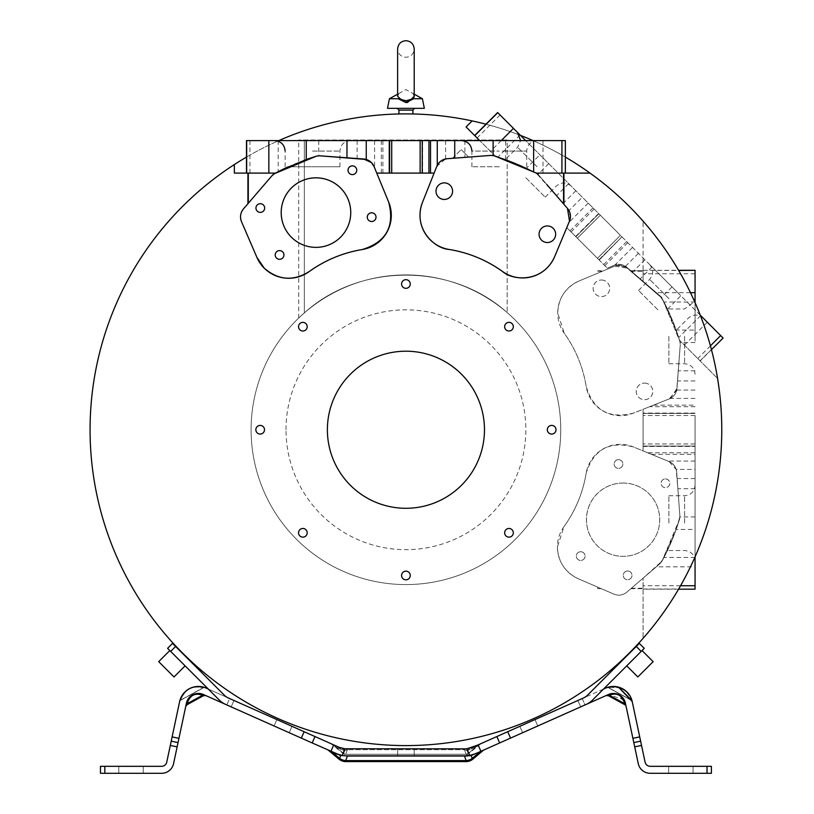 <?xml version="1.0" encoding="UTF-8"?>
<svg xmlns="http://www.w3.org/2000/svg" width="814" height="814" viewBox="0 0 814 814"><rect width="100%" height="100%" fill="white"/><g stroke="black" fill="none" stroke-linecap="round" stroke-linejoin="round"><path stroke-width="0.61" stroke-dasharray="4.07 3.05" d="M389.428 98.738L398.178 98.738L405.921 102.554L405.911 100.753L407.173 100.692M405.901 100.753L404.375 100.651M402.574 100.234L397.629 96.255L398.88 93.488L397.629 96.255L397.629 48.993C398.127 54.029 400.885 56.787 405.921 57.285C410.958 56.787 413.726 54.029 414.214 48.993L414.214 73.433M413.99 95.157L412.963 93.488L405.921 89.571L397.629 94.18M424.338 108.343L387.505 108.343M422.415 98.738L413.665 98.738L407.743 102.401M405.921 108.343L397.191 108.343L405.921 108.343M398.941 113.97L403.337 113.909M403.775 113.899L405.921 113.889M410.928 113.929L412.902 113.97M177.259 647.629L182.58 653.082A315.852 315.852 0 0 0 717.582 378.449A315.852 315.852 0 0 0 629.263 206.4A315.852 315.852 0 0 1 643.091 221.143A315.852 315.852 0 0 0 590.028 173.097A315.852 315.852 0 0 1 629.263 206.4A315.852 315.852 0 0 0 182.58 206.4A315.852 315.852 0 0 0 182.58 653.082L182.509 653.001M180.739 651.22L182.58 653.082M246.479 157.092A315.852 315.852 0 0 1 278.815 140.598M485.978 124.206A315.852 315.852 0 0 1 520.502 135.409M533.038 140.598A315.852 315.852 0 0 1 565.364 157.092M182.397 653.266L190.049 660.917L182.397 653.266M189.764 660.042L189.113 659.432L189.764 660.042M188.065 658.434L185.633 656.084L188.065 658.434M627.411 654.924L631.104 651.231M636.233 645.889L632.081 650.233M621.479 660.602L637.097 645.614L621.794 660.917M622.1 660.022L622.781 659.381M625.03 657.234L637.097 645.614M567.582 208.537A12.21 12.21 0 0 0 567.48 208.425L538.593 174.979L567.48 208.425A12.21 12.21 0 0 1 569.505 221.113L566.778 227.645L569.505 221.113L570.451 216.402A12.21 12.21 0 0 0 567.48 208.425L536.294 173.097L590.028 173.097M695.064 556.857L695.064 446.062L695.064 566.819L656.298 566.819L643.091 578.174L643.091 638.339L643.091 588.695L630.85 588.695L626.78 592.195A12.21 12.21 0 0 1 613.98 594.149L601.332 588.695L597.71 588.695L597.71 587.128L578.327 578.774A34.646 34.646 0 0 1 563.97 526.658A125.671 125.671 0 0 0 586.131 473.402A34.646 34.646 0 0 1 633.485 446.967L643.091 450.915L643.091 409.289L633.211 413.217A34.646 34.646 0 0 1 586.202 386.518A125.671 125.671 0 0 0 564.224 333.191A34.646 34.646 0 0 1 579.008 281.013L597.71 273.199L597.71 270.797L603.469 270.797L614.55 266.158A12.21 12.21 0 0 1 627.248 268.193L630.26 270.797L643.091 270.797L643.091 221.143L643.091 270.736L630.789 270.736L626.78 267.287A12.21 12.21 0 0 0 613.98 265.344L607.336 268.203L613.98 265.344A12.21 12.21 0 0 1 626.78 267.287L660.022 295.869A8.72 8.72 0 0 1 662.016 298.331A227.269 227.269 0 0 1 679.517 340.232L717.582 378.449L679.517 340.232A8.72 8.72 0 0 1 679.588 340.456A227.269 227.269 0 0 1 679.924 341.585L676.159 330.057L695.064 330.067L695.064 302.635M700.264 315.171L621.916 236.833L599.175 260.053L607.336 268.203L613.98 265.344L625.467 266.31L660.022 295.869L662.016 298.331L667.49 309.147L678.693 337.586C675.03 325.569 669.464 312.484 662.016 298.331L660.022 295.869L626.78 267.287L615.038 264.937L607.336 268.203L566.778 227.645L607.336 268.203L566.778 227.645L569.505 221.113A12.21 12.21 0 0 0 569.556 220.981M276.19 172.751A227.269 227.269 0 0 0 275.539 173.097L234.351 173.097L234.351 164.56M272.039 175.651L257.295 192.806M243.142 225.447L256.888 257.336M374.287 167.073L374.064 166.544A12.21 12.21 0 0 0 374.023 166.432M275.539 173.097L278.205 171.703C288.787 166.056 301.526 160.867 316.412 156.146L319.597 155.789L363.665 159.005L371.123 162.271M348.117 199.298L348.107 199.288A34.778 34.778 157.5 0 1 348.117 199.298A34.778 34.778 157.5 0 1 340.578 237.2A34.778 34.778 157.5 0 1 283.852 225.916L283.842 225.905M264.347 206.38L264.336 206.369A4.365 4.365 157.5 0 1 264.347 206.38A4.365 4.365 157.5 0 1 263.4 211.141A4.365 4.365 157.5 0 1 256.278 209.717L256.278 209.707M283.598 253.286L283.608 253.296A4.365 4.365 157.5 0 1 283.608 253.296A4.365 4.365 157.5 0 1 282.662 258.048A4.365 4.365 157.5 0 1 275.539 256.634L275.539 256.624M356.42 168.579L356.42 168.559A4.365 4.365 157.5 0 1 356.42 168.579A4.365 4.365 157.5 0 1 355.474 173.331A4.365 4.365 157.5 0 1 348.361 171.917A4.365 4.365 157.5 0 1 348.351 171.907L348.351 171.907M375.681 215.476L375.681 215.496A4.365 4.365 157.5 0 1 375.681 215.496A4.365 4.365 157.5 0 1 374.735 220.248A4.365 4.365 157.5 0 1 367.623 218.834A4.365 4.365 157.5 0 1 367.623 218.824L367.613 218.813M461.467 374.206A78.551 78.551 0 0 0 350.386 374.206A78.551 78.551 0 0 0 350.386 485.286A78.551 78.551 0 0 0 461.467 485.286A78.551 78.551 0 0 0 461.467 374.206M436.263 167.704L434.116 173.097L420.136 173.097L434.116 173.097L422.446 202.452M554.741 426.678A4.335 4.335 0 0 1 554.741 432.804A4.335 4.335 0 0 1 548.605 432.804A4.335 4.335 0 0 1 548.605 426.678A4.335 4.335 0 0 1 554.741 426.678A4.335 4.335 0 0 1 554.741 432.804A4.335 4.335 0 0 1 548.605 432.804A4.335 4.335 0 0 1 548.605 426.678A4.335 4.335 0 0 1 554.741 426.678A4.335 4.335 0 0 1 554.741 432.804A4.335 4.335 0 0 1 548.605 432.804A4.335 4.335 0 0 1 548.605 426.678A4.335 4.335 0 0 1 554.741 426.678M508.984 322.354A4.335 4.335 0 0 1 513.319 326.679A4.335 4.335 0 0 1 508.984 331.013A4.335 4.335 0 0 1 504.649 326.679A4.335 4.335 0 0 1 508.984 322.354A4.335 4.335 0 0 1 513.319 326.679A4.335 4.335 0 0 1 508.984 331.013A4.335 4.335 0 0 1 504.649 326.679A4.335 4.335 0 0 1 508.984 322.354A4.335 4.335 0 0 1 513.319 326.679A4.335 4.335 0 0 1 508.984 331.013A4.335 4.335 0 0 1 504.649 326.679A4.335 4.335 0 0 1 508.984 322.354M402.859 280.932A4.335 4.335 0 0 1 408.984 280.932A4.335 4.335 0 0 1 408.984 287.057A4.335 4.335 0 0 1 402.859 287.057A4.335 4.335 0 0 1 402.859 280.932A4.335 4.335 0 0 1 408.984 280.932A4.335 4.335 0 0 1 408.984 287.057A4.335 4.335 0 0 1 402.859 287.057A4.335 4.335 0 0 1 402.859 280.932A4.335 4.335 0 0 1 408.984 280.932A4.335 4.335 0 0 1 408.984 287.057A4.335 4.335 0 0 1 402.859 287.057A4.335 4.335 0 0 1 402.859 280.932M298.534 326.679A4.335 4.335 0 0 1 302.859 322.354A4.335 4.335 0 0 1 307.193 326.679A4.335 4.335 0 0 1 302.859 331.013A4.335 4.335 0 0 1 298.534 326.679A4.335 4.335 0 0 1 302.859 322.354A4.335 4.335 0 0 1 307.193 326.679A4.335 4.335 0 0 1 302.859 331.013A4.335 4.335 0 0 1 298.534 326.679A4.335 4.335 0 0 1 302.859 322.354A4.335 4.335 0 0 1 307.193 326.679A4.335 4.335 0 0 1 302.859 331.013A4.335 4.335 0 0 1 298.534 326.679M257.112 432.804A4.335 4.335 0 0 1 257.112 426.678A4.335 4.335 0 0 1 263.237 426.678A4.335 4.335 0 0 1 263.237 432.804A4.335 4.335 0 0 1 257.112 432.804A4.335 4.335 0 0 1 257.112 426.678A4.335 4.335 0 0 1 263.237 426.678A4.335 4.335 0 0 1 263.237 432.804A4.335 4.335 0 0 1 257.112 432.804A4.335 4.335 0 0 1 257.112 426.678A4.335 4.335 0 0 1 263.237 426.678A4.335 4.335 0 0 1 263.237 432.804A4.335 4.335 0 0 1 257.112 432.804M302.859 537.138A4.335 4.335 0 0 1 298.534 532.804A4.335 4.335 0 0 1 302.859 528.469A4.335 4.335 0 0 1 307.193 532.804A4.335 4.335 0 0 1 302.859 537.138A4.335 4.335 0 0 1 298.534 532.804A4.335 4.335 0 0 1 302.859 528.469A4.335 4.335 0 0 1 307.193 532.804A4.335 4.335 0 0 1 302.859 537.138A4.335 4.335 0 0 1 298.534 532.804A4.335 4.335 0 0 1 302.859 528.469A4.335 4.335 0 0 1 307.193 532.804A4.335 4.335 0 0 1 302.859 537.138M408.984 578.561A4.335 4.335 0 0 1 402.859 578.561A4.335 4.335 0 0 1 402.859 572.425A4.335 4.335 0 0 1 408.984 572.425A4.335 4.335 0 0 1 408.984 578.561A4.335 4.335 0 0 1 402.859 578.561A4.335 4.335 0 0 1 402.859 572.425A4.335 4.335 0 0 1 408.984 572.425A4.335 4.335 0 0 1 408.984 578.561A4.335 4.335 0 0 1 402.859 578.561A4.335 4.335 0 0 1 402.859 572.425A4.335 4.335 0 0 1 408.984 572.425A4.335 4.335 0 0 1 408.984 578.561M513.319 532.804A4.335 4.335 0 0 1 508.984 537.138A4.335 4.335 0 0 1 504.649 532.804A4.335 4.335 0 0 1 508.984 528.469A4.335 4.335 0 0 1 513.319 532.804A4.335 4.335 0 0 1 508.984 537.138A4.335 4.335 0 0 1 504.649 532.804A4.335 4.335 0 0 1 508.984 528.469A4.335 4.335 0 0 1 513.319 532.804A4.335 4.335 0 0 1 508.984 537.138A4.335 4.335 0 0 1 504.649 532.804A4.335 4.335 0 0 1 508.984 528.469A4.335 4.335 0 0 1 513.319 532.804M569.505 221.113L569.505 221.113A12.21 12.21 0 0 0 570.451 216.402L569.505 221.113L566.778 227.645L575.874 236.742L598.85 213.756L525.691 140.598M552.38 190.954L546.815 184.503M451.943 194.343A8.293 8.293 22.5 0 0 438.42 185.297A8.293 8.293 22.5 0 0 436.63 187.993M555.026 237.413A8.293 8.293 22.5 0 0 541.503 228.378A8.293 8.293 22.5 0 0 539.702 231.064M491.046 155.393L471.906 156.837L471.906 151.068L499.308 151.068L471.906 151.068M495.543 156.186L493.111 155.505M438.695 163.146L438.003 164.072M420.136 173.097L391.717 173.097L420.136 173.097L420.136 140.598L565.364 140.598M246.479 140.598L389.611 140.598L389.621 173.097L376.76 173.097L389.621 173.097L389.601 140.598L420.136 140.598M436.853 166.229A12.21 12.21 0 0 0 436.792 166.371L434.116 173.097L436.792 166.371L445.594 158.944L490.934 155.403L494.088 155.739L505.606 159.513L536.09 172.985A227.269 227.269 0 0 0 495.207 156.074L466.076 126.943L472.12 120.91M565.181 173.097L565.181 140.598M360.002 158.74L319.597 155.789A8.72 8.72 0 0 0 316.412 156.146A227.269 227.269 0 0 0 288.309 166.778L339.947 166.778L288.309 166.778M363.777 159.015A12.21 12.21 0 0 0 363.665 159.005L362.464 158.923M371.937 163.126A12.21 12.21 0 0 0 370.767 161.955M371.408 162.556L374.064 166.544L376.556 172.609M434.116 173.097L376.76 173.097M441.361 160.724A12.21 12.21 0 0 0 439.601 162.159M470.879 156.919L454.731 158.14M452.553 158.303L461.192 149.613L452.492 158.313M461.223 149.634L468.671 157.082L461.192 149.613M494.129 155.759A8.72 8.72 0 0 0 490.934 155.403M494.088 155.739L495.207 156.085L479.731 140.598M316.636 140.598L274.664 140.598L316.636 140.598M503.408 140.598L461.426 140.598L503.408 140.598M499.308 166.778L471.906 166.778L499.308 166.778M630.26 270.797L660.683 297.069L627.248 268.193L614.55 266.158L579.008 281.013C565.496 287.393 558.394 298.056 557.722 312.983L564.224 333.191C575.681 349.257 583.007 367.043 586.202 386.518C593.416 410.307 609.086 419.21 633.211 413.217L669.291 398.87L643.091 409.289L669.291 398.87L676.729 390.069L680.26 344.729L676.963 388.451A12.21 12.21 0 0 1 669.291 398.87L643.091 409.289L643.091 450.915L669.118 461.599A12.21 12.21 0 0 1 676.658 472.008L679.873 516.076A8.72 8.72 0 0 1 679.517 519.251A227.269 227.269 0 0 1 662.016 561.151L643.091 578.174L643.091 588.695M251.099 429.741A154.823 154.823 0 0 0 405.921 584.574A154.823 154.823 0 0 0 560.754 429.741A154.823 154.823 0 0 0 405.921 274.918A154.823 154.823 0 0 0 251.099 429.741A154.823 154.823 0 0 0 405.921 584.574A154.823 154.823 0 0 0 560.754 429.741A154.823 154.823 0 0 0 405.921 274.918A154.823 154.823 0 0 0 251.099 429.741M613.99 594.149C618.62 595.929 622.883 595.278 626.78 592.195L660.022 563.624L663.97 557.458C669.617 546.866 674.806 534.126 679.527 519.251L679.873 516.076L676.658 472.008C675.864 466.961 673.351 463.492 669.118 461.599L633.485 446.967C609.289 440.71 593.508 449.521 586.131 473.402C582.875 492.867 575.478 510.622 563.97 526.658L557.397 546.957C558.048 561.721 565.028 572.334 578.327 578.774L613.98 594.149M304.334 312.902C359.584 262.79 451.567 262.454 507.163 312.607L507.163 312.607C451.78 262.668 359.798 262.586 304.334 312.902L298.718 318.03L304.334 312.902L304.334 139.988L298.718 139.988L507.163 139.988L507.163 312.607L507.163 139.988L304.334 139.988L304.334 312.902M286.009 429.741A119.912 119.912 0 0 1 405.921 309.829A119.912 119.912 0 0 1 525.844 429.741A119.912 119.912 0 0 1 405.921 549.664A119.912 119.912 0 0 1 286.009 429.741M298.718 318.03L298.718 139.988M690.476 292.664L655.575 292.664L660.683 297.069L663.97 302.025C669.861 313.105 675.182 326.282 679.924 341.585A8.72 8.72 0 0 1 680.29 344.068L679.924 341.585L680.26 344.749L679.924 341.585L662.677 299.572L660.683 297.069A8.72 8.72 0 0 1 661.955 298.433M695.064 270.299L695.064 330.067M655.575 292.664L643.091 281.878L643.091 270.299L678.571 270.299M643.091 270.299L678.683 270.492M643.091 270.492L643.091 281.878L660.683 297.069L662.677 299.572L676.159 330.057M680.26 344.729L676.963 388.451L680.26 344.729M643.091 413.42L695.064 413.42L643.091 413.441L643.091 409.289L643.091 415.537L643.091 413.441L695.064 413.441M643.091 446.398L695.064 446.062L695.064 443.956L695.064 446.052L643.091 446.052L643.091 415.537L643.091 450.915L643.091 446.408L695.064 446.408M656.298 566.819L662.016 561.151L679.517 519.251L679.873 516.076L676.658 472.008C676.108 467.114 673.595 463.644 669.118 461.599L643.091 450.915L669.118 461.599L676.19 469.413L695.064 469.413M695.064 443.956L695.064 415.537L695.064 443.956L643.091 443.956L695.064 443.956M630.769 271.235L643.091 271.235L643.091 281.878L630.789 270.736M660.032 563.614L630.85 588.695M695.064 566.819L695.064 589.183M643.091 589L695.064 589M678.571 589.183L643.091 589.183M631.369 588.247L643.091 588.247M172.527 643.396L224.277 695.146A13.96 13.96 0 0 0 228.48 698.036L233.994 700.488L229.629 698.544L226.791 704.924L231.156 706.867L226.791 704.924L229.629 698.544L208.313 689.051M603.53 689.051L582.224 698.544L585.062 704.924L580.697 706.867L585.062 704.924L582.224 698.544L577.859 700.488L583.373 698.036A13.96 13.96 0 0 0 587.566 695.146L639.326 643.396M597.71 588.695L601.332 588.695M600.305 588.247L597.71 587.128L597.71 588.247M602.411 271.235L597.71 271.235L597.71 273.199L603.469 270.797M695.064 341.066L695.064 298.484L695.064 341.066M695.064 518.416L695.064 561.009L695.064 518.416M668.884 523.127L668.884 495.726L668.884 523.127M668.884 336.355L668.884 363.766L668.884 336.355M644.505 383.089A8.293 8.293 67.5 0 1 647.679 399.043A8.293 8.293 67.5 0 1 636.375 392.999A8.293 8.293 67.5 0 1 644.505 383.089A8.293 8.293 -112.5 0 0 636.375 392.999A8.293 8.293 -112.5 0 0 647.679 399.033A8.293 8.293 -112.5 0 0 644.505 383.089M601.434 280.016A8.293 8.293 67.5 0 1 604.609 295.96A8.293 8.293 67.5 0 1 593.294 289.916A8.293 8.293 67.5 0 1 601.434 280.016A8.293 8.293 -112.5 0 0 593.304 289.916A8.293 8.293 -112.5 0 0 604.609 295.96A8.293 8.293 -112.5 0 0 601.434 280.006M669.291 398.87C673.839 396.856 676.393 393.386 676.963 388.451L670.319 398.412L669.291 398.87M660.022 563.624L662.016 561.151L676.159 529.426L695.064 529.426M623.076 483.038A36.661 36.661 112.5 0 1 659.025 526.841A36.661 36.661 112.5 0 1 609.045 553.551A36.661 36.661 112.5 0 1 623.076 483.038M580.718 551.729A4.365 4.365 112.5 0 1 584.991 556.949A4.365 4.365 112.5 0 1 579.039 560.134A4.365 4.365 112.5 0 1 580.718 551.729M627.625 571.001A4.365 4.365 112.5 0 1 631.908 576.21A4.365 4.365 112.5 0 1 625.956 579.395A4.365 4.365 112.5 0 1 627.625 571.001M665.435 478.917A4.365 4.365 112.5 0 1 669.719 484.137A4.365 4.365 112.5 0 1 663.766 487.311A4.365 4.365 112.5 0 1 665.435 478.917A4.365 4.365 -67.5 0 0 663.746 487.311A4.365 4.365 -67.5 0 0 669.698 484.127A4.365 4.365 -67.5 0 0 665.425 478.917M618.518 459.656A4.365 4.365 112.5 0 1 622.802 464.875A4.365 4.365 112.5 0 1 616.849 468.05A4.365 4.365 112.5 0 1 618.518 459.656M618.508 459.645A4.365 4.365 -67.5 0 0 616.839 468.05A4.365 4.365 -67.5 0 0 622.781 464.865A4.365 4.365 -67.5 0 0 618.508 459.645M627.614 570.99A4.365 4.365 -67.5 0 0 625.946 579.385A4.365 4.365 -67.5 0 0 631.898 576.21A4.365 4.365 -67.5 0 0 627.614 570.99M580.697 551.729A4.365 4.365 -67.5 0 0 579.029 560.124A4.365 4.365 -67.5 0 0 584.981 556.939A4.365 4.365 -67.5 0 0 580.697 551.729M623.056 483.028A36.661 36.661 -67.5 0 0 609.035 553.551A36.661 36.661 -67.5 0 0 659.014 526.831A36.661 36.661 -67.5 0 0 623.056 483.028M167.592 648.331L219.342 700.091A20.95 20.95 0 0 0 225.641 704.415L226.791 704.924M644.261 648.331L592.5 700.091A20.95 20.95 0 0 1 586.212 704.415L585.062 704.924M695.064 488.695L677.879 488.695L676.19 469.413M677.879 488.695L679.904 516.707L676.159 529.426M292.043 726.332L276.892 719.586L292.043 726.332L276.892 719.586L292.043 726.332L289.204 732.712L274.053 725.966L276.892 719.586L274.053 725.966L289.204 732.712L292.043 726.332M465.649 755.84L465.496 755.85A24.44 24.44 0 0 0 469.79 755.463L466.829 748.809L477.289 745.258C482.376 742.999 482.376 742.999 477.289 745.258L481.094 743.569L468.386 753.795A3.49 3.49 0 0 1 466.137 754.609L466.137 754.283A3.49 3.124 160 0 0 468.172 753.54L468.172 753.54A3.49 3.124 160 0 1 466.137 754.283L345.706 754.283A3.49 3.124 -160 0 1 343.671 753.54A3.49 3.124 -160 0 0 345.706 754.283L345.706 754.609A3.49 3.49 0 0 1 343.467 753.795L330.759 743.569L334.554 745.258L336.09 747.181C331.725 744.088 331.725 744.088 336.09 747.181C331.725 744.088 331.725 744.088 336.09 747.181L334.554 745.258C329.467 742.999 329.467 742.999 334.554 745.258L344.505 748.768M336.65 753.835L301.312 738.105L304.151 731.725L339.255 747.354L340.791 749.267L344.729 750.661L347.059 749.755L344.729 750.661L336.09 747.181L340.791 749.267L339.255 747.354L341.88 748.28L344.729 750.661L343.671 753.54L344.729 750.661L341.88 748.28M304.151 731.725L206.207 688.115A19.2 19.2 0 0 0 179.609 701.668L166.748 762.169A5.24 5.24 0 0 1 161.63 766.32L100.458 766.32L100.458 773.3L161.63 773.3A12.22 12.22 0 0 0 173.575 763.624L186.437 703.113A12.22 12.22 0 0 1 203.358 694.495L301.312 738.105M289.204 732.712L274.053 725.966L289.204 732.712M177.462 658.2L185.114 665.852L177.462 658.2M185.114 665.852L174.003 676.963L158.699 661.66M333.76 744.912L330.677 751.18M343.701 755.697L340.659 755.504L332.02 752.024C327.289 749.694 327.289 749.694 332.02 752.024A1.75 0.885 -66 0 0 331.715 751.637L342.053 755.463A24.44 24.44 0 0 0 346.357 755.85L346.164 755.84M203.215 694.434L203.358 694.495A2.615 2.259 -66 0 0 201.16 694.81C194.933 693.05 190.496 695.309 187.861 701.576C190.568 695.075 195.004 692.816 201.16 694.81L203.459 695.705L205.525 695.451M205.006 695.227L205.606 695.492M233.994 700.488L231.156 706.867L233.994 700.488M634.381 658.2L642.032 650.549L634.381 658.2M642.032 650.549L653.143 661.66L637.84 676.963L645.492 669.312L637.84 676.963L626.729 665.852M522.649 732.712L537.789 725.966L522.649 732.712L537.789 725.966L522.649 732.712L519.8 726.332L534.951 719.586L537.789 725.966L534.951 719.586L519.8 726.332L522.649 732.712M707.02 766.32L707.02 773.3L711.385 773.3L711.385 766.32L650.223 766.32A5.24 5.24 0 0 1 645.095 762.169L632.234 701.668A19.2 19.2 0 0 0 605.647 688.115L507.692 731.725L510.531 738.105L608.719 694.393M510.531 738.105L475.264 753.805M481.929 750.844L481.166 751.18M471.275 755.148L480.138 751.637L471.184 755.504L472.242 758.394A10.47 9.381 -20 0 1 466.137 760.612L466.137 761.589M606.054 695.573L610.693 694.81C616.92 693.05 621.357 695.309 623.982 701.576C621.265 695.064 616.839 692.806 610.693 694.81C616.92 693.05 621.357 695.309 623.982 701.576A2.615 2.228 -12 0 1 623.992 701.576L624.765 704.69L624.409 703.561L609.462 695.36L624.409 703.561L623.982 701.576L625.406 703.113L638.268 763.624A12.22 12.22 0 0 0 650.223 773.3L707.02 773.3M519.8 726.332L534.951 719.586L519.8 726.332M577.859 700.488L580.697 706.867L577.859 700.488M472.588 747.354L471.387 747.832L472.598 747.354L471.062 749.267L472.598 747.354L469.963 748.28L507.692 731.725M465.995 748.86L467.307 748.768M342.053 755.463L345.014 748.809A17.45 17.45 0 0 0 346.357 748.86L347.385 748.86L346.357 748.86L347.385 748.86L347.385 749.684L347.385 748.86L346.357 748.86L465.496 748.86L464.784 749.755L467.124 750.661L469.963 748.28L465.496 748.86L347.385 748.86L465.496 748.86A17.45 17.45 0 0 0 466.829 748.809L466.28 748.849M398.178 98.738L399.481 98.942M413.665 98.738L412.352 98.952M413.492 97.985L408.618 100.427M412.963 93.488L414.214 94.18L414.082 97.049M200.275 686.548L197.222 686.487M194.383 686.884L193.437 687.108M191.687 687.667L186.467 690.608M181.176 697.15L179.823 700.762M204.935 687.606L203.164 687.718L180.698 700.04L203.164 687.718C192.165 685.449 184.676 689.56 180.698 700.04L180.698 700.04C184.91 689.427 192.399 685.327 203.164 687.718L203.164 687.718C192.165 685.449 184.676 689.56 180.698 700.04C184.91 689.427 192.399 685.327 203.164 687.718L204.477 687.443C192.155 684.533 183.913 689.051 179.762 701.007L179.792 700.895M181.97 695.705L181.491 696.54M188.797 689.031L191.422 687.759L188.797 689.031M193.111 687.199L192.338 687.433M183.13 694.006L184.229 692.694M179.762 701.007L180.698 700.04L179.65 701.475M344.332 748.748L342.175 748.351M345.014 748.809L339.255 747.354M331.39 751.495L339.855 754.965M344.464 755.768L343.844 755.718M186.498 702.858L186.019 705.087L188.817 698.066M205.983 695.665L204.589 695.034M204.599 695.044L201.16 694.81C195.004 692.816 190.568 695.075 187.861 701.576L187.078 704.69M194.648 694.027L201.272 693.782L194.648 694.027L191.758 695.4M201.496 693.843L198.362 693.436M201.658 693.884L202.177 694.037M186.538 702.706L188.634 698.3L186.548 702.635M190.771 696.112L191.443 695.604M195.604 693.762L197.039 693.508M203.358 694.495L202.116 694.016L203.358 694.495C194.515 691.758 188.879 694.637 186.437 703.113L188.899 697.964M345.167 755.819L465.496 755.85L346.499 756.023L341.738 755.402M342.45 755.534L343.61 755.687M480.138 751.637A1.75 0.885 66 0 0 479.822 752.024C484.564 749.694 484.564 749.694 479.822 752.024L475.122 754.12M475.437 753.733L469.79 755.463M624.246 699.928L608.485 694.495A2.615 2.259 66 0 1 610.693 694.81A2.615 2.259 66 0 0 608.485 694.495L610.195 693.884L608.485 694.495A12.22 12.22 0 0 1 625.406 703.113L617.907 694.281M614.539 693.487L609.666 694.037M611.467 693.599L612.566 693.467M624.318 700.071L625.406 703.113L620.176 695.451M619.118 694.83L618.05 694.332M616.239 693.762L618.854 694.698M613.39 693.436L608.485 694.495L611.253 693.64M606.043 695.583L609.462 695.36L608.384 695.705L624.765 704.69L624.409 703.561L609.462 695.36L610.693 694.81L609.462 695.36M631.888 700.294L630.799 697.415L631.888 700.294M623.605 689.356L628.764 694.067L622.72 688.837M617.561 686.904L608.078 687.22M607.366 687.443L608.689 687.718C614.448 682.997 632.051 692.673 631.145 700.04L631.145 700.04C627.156 689.55 619.668 685.439 608.689 687.718L607.366 687.443L608.689 687.718C614.448 682.997 632.051 692.673 631.145 700.04L608.689 687.718C619.668 685.439 627.156 689.55 631.145 700.04L608.689 687.718L606.817 687.647M608.363 687.148L611.09 686.599L608.363 687.148M615.018 686.517L618.467 687.118L615.018 686.517M632.193 701.475L631.318 700.315L608.363 687.728L631.318 700.315L632.193 701.475L631.145 700.04L608.689 687.718L631.979 700.62M630.596 696.998L629.476 695.075M620.94 687.972L607.916 687.27M469.963 748.28L467.124 750.661L468.172 753.54L475.763 747.181A8.73 4.436 -114 0 1 477.289 745.258A8.73 4.436 -114 0 0 475.763 747.181C479.761 744.342 479.761 744.342 475.763 747.181C479.761 744.342 479.761 744.342 475.763 747.181L467.124 750.661L475.763 747.181L468.172 753.54L467.124 750.661L464.458 749.684L465.496 748.86L464.458 748.86L464.458 749.684L347.385 749.684L464.458 749.684L466.137 754.283L464.458 749.684L464.458 748.86L465.496 748.86M186.019 705.097L185.734 706.46L187.444 703.561L186.019 705.077L187.444 703.561L187.861 701.576L187.444 703.561L202.391 695.36L201.16 694.81M397.629 748.86L414.214 748.86L397.629 748.86L414.214 748.86L397.629 748.86L414.214 748.86L397.629 748.86L414.214 748.86L397.629 748.86L397.629 755.85L397.629 748.86L397.629 755.85L414.214 755.85L414.214 748.86L414.214 755.85L397.629 755.85L414.214 755.85L397.629 755.85L414.214 755.85L397.629 755.85L414.214 755.85L397.629 755.85L397.629 748.86L397.629 755.85M346.357 748.86L347.059 749.755L346.357 748.86M118.783 773.3L143.223 773.3L118.783 773.3L143.223 773.3L118.783 773.3L118.783 766.32L143.223 766.32L118.783 766.32L143.223 766.32L118.783 766.32L118.783 773.3M143.223 773.3L143.223 766.32L143.223 773.3M346.357 755.85L347.385 755.85L346.357 755.85M345.706 761.589L345.706 760.612A10.47 9.381 20 0 1 339.611 758.394L338.98 759.147M625.895 705.433L625.406 703.113L625.824 705.087L625.406 703.113L625.824 705.087L624.409 703.561L623.982 701.576A2.615 2.228 -12 0 1 623.992 701.576M626.098 706.359L624.409 703.561L625.824 705.087M623.025 698.056L625.345 702.838M472.873 759.147L472.242 758.394L479.822 752.024M471.754 755.026L470.533 755.626M467.633 755.972L469.637 755.768M693.06 766.32L668.62 766.32L693.06 766.32L668.62 766.32L693.06 766.32L693.06 773.3L668.62 773.3L693.06 773.3L668.62 773.3L693.06 773.3L693.06 766.32M668.62 766.32L668.62 773.3L668.62 766.32M414.214 755.85L414.214 748.86M495.207 156.074L498.076 156.97C509.554 160.46 522.222 165.802 536.1 172.985L538.593 174.979A8.72 8.72 0 0 0 536.09 172.985L495.207 156.085L474.654 135.521L495.207 156.074L526.526 168.172L539.896 154.802M599.175 260.053L621.916 236.833L620.431 235.338L621.906 236.813L598.931 259.798L597.445 258.313L575.874 236.742L598.839 213.746L600.335 215.242L598.85 213.756L575.874 236.742M620.431 235.338L600.335 215.242L620.431 235.338L597.445 258.313L620.431 235.338M526.526 168.172L536.1 172.985L538.593 174.979L567.48 208.425L570.451 216.402L568.976 210.582L582.325 197.232M567.48 208.425L568.976 210.582M622.161 237.067L723.117 338.034M700.009 360.877L722.985 337.891M711.456 349.694L700.142 361.009M497.639 112.546L598.839 213.746M662.036 298.382A8.72 8.72 0 0 0 660.022 295.869L643.091 281.318L643.091 270.736L630.84 270.777M547.242 162.149L517.562 132.468L547.242 162.149M679.303 294.22L649.633 264.54L679.303 294.22M657.895 309.839L638.522 290.456L657.895 309.839M525.834 177.767L545.207 197.151L525.834 177.767M398.941 110.083L412.902 110.083M505.606 159.513L505.606 140.598M542.999 140.598L542.999 173.097M249.939 140.598L249.939 173.097M278.205 140.598L278.205 171.703M464.875 140.598L464.875 157.377M502.269 151.068L526.709 151.068L502.269 151.068M312.535 151.068L339.947 151.068L312.535 151.068M318.742 140.598L318.742 155.769M357.112 140.598L357.112 158.527M374.593 140.598L374.593 167.816M381.328 173.097L381.328 140.598M382.895 140.598L382.895 173.097M391.717 173.097L391.717 140.598M422.232 173.097L422.232 140.598M422.588 140.598L422.588 173.097M445.594 158.944L445.594 140.598M695.064 273.758L643.091 273.758M695.064 302.025L663.97 302.025M662.016 298.331L662.677 299.572M695.064 370.787L678.296 370.787M676.729 390.069L695.064 390.069M695.064 413.085L643.091 413.085M695.064 452.767L647.618 452.767M695.064 415.537L643.091 415.537L695.064 415.537M695.064 478.551L677.136 478.551M695.064 461.08L667.846 461.08M651.444 454.344L695.064 454.344M695.064 516.931L679.894 516.931M695.064 557.458L663.97 557.458M680.565 585.734L643.091 585.734M684.594 523.127L684.594 495.726L684.594 523.127M684.594 336.355L684.594 363.766L684.594 336.355M695.064 342.562L680.158 342.562M170.675 651.414L175.61 646.479M636.233 646.479L641.178 651.414M653.52 405.148L695.064 405.148M695.064 398.412L670.319 398.412M695.064 406.715L649.572 406.715M643.091 446.052L695.064 446.052M695.064 380.932L677.533 380.932M312.159 742.938L314.998 736.558M104.823 773.3L104.823 766.32M480.921 751.291L478.083 744.912M496.845 736.558L499.684 742.938M343.671 753.54L336.09 747.181L343.671 753.54M202.391 695.36L187.444 703.561L202.391 695.36M186.437 703.113L187.861 701.576A2.615 2.228 12 0 0 186.437 703.113L186.762 701.922L186.437 703.113M332.02 752.024L339.611 758.394L340.659 755.504M464.458 755.85L465.354 756.023M347.385 749.684L345.706 754.283L347.385 749.684M347.385 756.013L464.458 756.013L466.137 760.612L345.706 760.612L347.385 756.013M466.137 754.283L345.706 754.283L466.137 754.283M604.792 265.659L627.777 242.684M632.539 247.446L615.038 264.937M626.658 241.575L603.683 264.55M600.335 215.242L577.35 238.217L600.335 215.242M598.595 213.512L575.62 236.487M644.891 259.798L632.488 272.202M667.49 309.147L680.86 295.767M707.305 322.222L684.33 345.197M710.429 345.838L697.7 358.567M700.691 315.598L678.693 337.586M501.21 140.598L490.466 151.343M500.081 114.988L477.096 137.973M520.065 134.982L498.076 156.97M568.691 183.598L556.542 195.757M672.028 286.935L661.487 297.476M652.065 266.972L640.201 278.836M669.006 298.728L649.633 279.344L669.006 298.728M536.945 166.656L517.562 147.283L536.945 166.656M548.728 163.645L538.003 174.369M575.864 190.771L563.186 203.449M588.227 203.134L568.976 222.385M570.004 230.871L592.989 207.896M594.098 209.005L571.113 231.98M598.931 259.798L621.906 236.813M625.467 266.31L638.43 253.337M526.709 166.778L526.709 151.068C527.33 144.709 530.82 141.219 537.189 140.598M339.947 166.778L339.947 151.068C340.567 144.709 344.057 141.219 350.417 140.598M285.134 166.778L285.134 151.068M471.906 166.778L471.906 156.837M668.884 495.726L684.594 495.726C690.954 495.105 694.444 491.615 695.064 485.246M668.884 550.529L684.594 550.529C690.954 551.149 694.444 554.639 695.064 561.009M668.884 363.766L684.594 363.766C690.954 364.387 694.444 367.877 695.064 374.237M668.884 308.954L684.594 308.954L694.596 301.577M330.759 743.569L328.805 742.968M334.249 745.125L333.343 744.718M332.926 744.535L332.112 744.169M332.01 744.128L330.84 743.609M607.244 695.044L605.87 695.665M200.559 693.63L198.667 693.436M196.703 693.559L195.665 693.742M194.709 694.006L194.017 694.25M187.332 700.478L188.217 698.89L187.332 700.478M188.99 697.863L190.232 696.56L188.99 697.863M192.348 695.034L192.877 694.749L192.348 695.034M198.413 693.436L196.947 693.528M200.407 693.609L201.567 693.854M617.134 694.006L617.826 694.25M621.713 696.652L623.697 698.992M623.198 698.29L625.294 702.655M616.788 693.904L618.609 694.576L616.788 693.904M621.743 696.682L622.506 697.445L621.743 696.682M624.806 701.139L625.091 701.933M614.55 693.487L615.14 693.559M618.894 694.708L622.639 697.588M180.535 700.315L203.49 687.728L180.535 700.315M624.765 704.69L626.119 706.46M677.279 329.212L688.379 318.101C693.325 314.041 698.259 314.041 703.194 318.101M545.207 197.151L556.318 186.04C561.253 181.98 566.188 181.98 571.133 186.04M506.45 158.394L517.562 147.283L520.604 140.598M638.522 290.456L649.633 279.344C653.683 274.41 653.683 269.475 649.633 264.54"/><path stroke-width="1.22" d="M397.629 94.18L389.428 98.738L398.178 98.738L405.921 102.554L413.665 98.738L422.415 98.738L414.214 94.18L414.214 48.993C413.726 43.956 410.958 41.188 405.921 40.7C400.885 41.188 398.127 43.956 397.629 48.993L397.629 96.255L400.681 99.339L405.901 100.753M404.375 100.651L402.574 100.234M398.178 98.738L399.481 98.942M389.428 98.738L387.505 108.343L424.338 108.343L422.415 98.738M407.743 102.401L405.921 102.554L405.921 100.753L411.162 99.339L414.214 96.255L414.214 73.433M405.921 113.889C414.916 113.98 414.916 113.98 405.921 113.889C396.927 113.98 396.927 113.98 405.921 113.889L408.068 113.899M408.557 113.909L410.928 113.929M182.509 653.001L182.58 653.082A315.852 315.852 0 0 1 246.479 157.092M180.739 651.22L177.259 647.629M278.815 140.598A315.852 315.852 0 0 1 485.978 124.206M520.502 135.409A315.852 315.852 0 0 1 533.038 140.598M565.364 157.092A315.852 315.852 0 0 1 629.263 653.082A315.852 315.852 0 0 1 182.58 653.082L189.397 659.686L182.58 653.082M622.1 660.022L627.411 654.924M635.551 646.611L630.677 651.658L637.097 645.614M632.081 650.233L631.104 651.231M627.838 654.497L622.832 659.33L627.838 654.497M622.781 659.381L625.03 657.234M635.612 646.55L636.233 645.889M234.351 164.56L234.351 173.097L247.924 173.097L247.924 203.703L243.701 208.618M274.298 173.769A8.72 8.72 0 0 0 272.039 175.651L274.511 173.657A227.269 227.269 0 0 1 275.539 173.097L247.924 173.097M257.295 192.806L248.29 203.286L248.29 173.097M256.888 257.336A34.646 34.646 0 0 0 309.005 271.703C293.203 281.441 278.266 280.25 264.204 268.121L256.888 257.336L241.514 221.683C239.733 217.043 240.384 212.78 243.467 208.893L272.039 175.651M243.366 209.015A12.21 12.21 0 0 0 241.453 221.54M241.514 221.683L243.142 225.447M309.005 271.703A125.671 125.671 0 0 1 362.261 249.532C342.796 252.798 325.04 260.185 309.005 271.703M362.261 249.532A34.646 34.646 0 0 0 388.695 202.177C394.963 226.384 386.151 242.165 362.261 249.532M376.76 173.097L388.695 202.177L376.76 173.097L434.116 173.097M374.064 166.544L371.408 162.556L374.064 166.544L376.556 172.609M366.249 159.483L319.597 155.789L363.665 159.005L371.408 162.556L366.249 159.483L366.249 140.598L246.479 140.598L246.479 173.097M319.597 155.789L316.412 156.146L319.597 155.789M340.567 237.179A34.778 34.778 -22.5 0 0 348.107 199.288A34.778 34.778 -22.5 0 0 291.381 188.003A34.778 34.778 -22.5 0 0 283.842 225.905A34.778 34.778 -22.5 0 0 340.567 237.179M263.39 211.121A4.365 4.365 -22.5 0 0 264.336 206.369A4.365 4.365 -22.5 0 0 257.224 204.955A4.365 4.365 -22.5 0 0 256.278 209.707A4.365 4.365 -22.5 0 0 263.39 211.121M282.651 258.038A4.365 4.365 -22.5 0 0 283.598 253.286A4.365 4.365 -22.5 0 0 276.485 251.872A4.365 4.365 -22.5 0 0 275.539 256.624A4.365 4.365 -22.5 0 0 282.651 258.038M355.474 173.321A4.365 4.365 -22.5 0 0 356.42 168.559A4.365 4.365 -22.5 0 0 349.298 167.145A4.365 4.365 -22.5 0 0 348.351 171.907A4.365 4.365 -22.5 0 0 355.474 173.321M374.735 220.238A4.365 4.365 -22.5 0 0 375.681 215.476A4.365 4.365 -22.5 0 0 368.559 214.062A4.365 4.365 -22.5 0 0 367.613 218.813A4.365 4.365 -22.5 0 0 374.735 220.238M274.511 173.657L316.412 156.146L306.237 159.503L306.247 140.598M283.852 225.916A34.778 34.778 157.5 0 1 291.392 188.024A34.778 34.778 157.5 0 1 348.107 199.298M256.278 209.717A4.365 4.365 157.5 0 1 257.224 204.965A4.365 4.365 157.5 0 1 264.336 206.369M275.539 256.634A4.365 4.365 157.5 0 1 276.485 251.882A4.365 4.365 157.5 0 1 283.608 253.286M348.351 171.907A4.365 4.365 157.5 0 1 349.308 167.165A4.365 4.365 157.5 0 1 356.42 168.569M367.623 218.824A4.365 4.365 157.5 0 1 368.569 214.072A4.365 4.365 157.5 0 1 375.681 215.486M275.539 173.097L306.237 159.503M513.319 532.804A4.335 4.335 0 0 0 508.984 528.469A4.335 4.335 0 0 0 504.649 532.804A4.335 4.335 0 0 0 508.984 537.138A4.335 4.335 0 0 0 513.319 532.804M408.984 578.561A4.335 4.335 0 0 0 408.984 572.425A4.335 4.335 0 0 0 402.859 572.425A4.335 4.335 0 0 0 402.859 578.561A4.335 4.335 0 0 0 408.984 578.561M302.859 537.138A4.335 4.335 0 0 0 307.193 532.804A4.335 4.335 0 0 0 302.859 528.469A4.335 4.335 0 0 0 298.534 532.804A4.335 4.335 0 0 0 302.859 537.138M257.112 432.804A4.335 4.335 0 0 0 263.237 432.804A4.335 4.335 0 0 0 263.237 426.678A4.335 4.335 0 0 0 257.112 426.678A4.335 4.335 0 0 0 257.112 432.804M298.534 326.679A4.335 4.335 0 0 0 302.859 331.013A4.335 4.335 0 0 0 307.193 326.679A4.335 4.335 0 0 0 302.859 322.354A4.335 4.335 0 0 0 298.534 326.679M402.859 280.932A4.335 4.335 0 0 0 402.859 287.057A4.335 4.335 0 0 0 408.984 287.057A4.335 4.335 0 0 0 408.984 280.932A4.335 4.335 0 0 0 402.859 280.932M508.984 322.354A4.335 4.335 0 0 0 504.649 326.679A4.335 4.335 0 0 0 508.984 331.013A4.335 4.335 0 0 0 513.319 326.679A4.335 4.335 0 0 0 508.984 322.354M554.741 426.678A4.335 4.335 0 0 0 548.605 426.678A4.335 4.335 0 0 0 548.605 432.804A4.335 4.335 0 0 0 554.741 432.804A4.335 4.335 0 0 0 554.741 426.678M546.815 184.503L567.48 208.425L563.919 204.304L563.919 173.097L590.028 173.097M569.556 220.981A12.21 12.21 0 0 0 567.582 208.537M554.649 256.654L569.505 221.113L554.649 256.654C543.355 282.183 513.665 281.339 502.482 271.449A34.646 34.646 0 0 0 554.649 256.654M449.145 249.46A125.671 125.671 0 0 1 502.482 271.449C486.406 259.981 468.63 252.655 449.145 249.46C434.147 248.555 412.749 228.317 422.446 202.452A34.646 34.646 0 0 0 449.145 249.46M350.386 485.286A78.551 78.551 0 0 1 350.386 374.206A78.551 78.551 0 0 1 461.467 374.206A78.551 78.551 0 0 1 461.467 485.286A78.551 78.551 0 0 1 350.386 485.286M567.48 208.425L569.505 221.113M552.38 190.954L563.919 204.304M450.152 197.029A8.293 8.293 22.5 0 0 451.943 194.343L451.953 194.332A8.293 8.293 -157.5 0 1 439.682 198.056A8.293 8.293 -157.5 0 1 436.63 187.983A8.293 8.293 22.5 0 0 450.152 197.029M553.225 240.099A8.293 8.293 22.5 0 0 555.026 237.413L555.026 237.403A8.293 8.293 -157.5 0 1 542.755 241.127A8.293 8.293 -157.5 0 1 539.702 231.054A8.293 8.293 22.5 0 0 553.225 240.099M422.446 202.452L436.792 166.371C438.807 161.833 442.287 159.279 447.222 158.71L490.923 155.403L494.088 155.739L536.09 172.985L538.156 174.522A8.72 8.72 0 0 0 536.294 173.097L495.543 156.186M436.63 187.993L436.63 187.983A8.293 8.293 -157.5 0 1 448.901 184.269A8.293 8.293 -157.5 0 1 451.953 194.332M539.702 231.064L539.702 231.054A8.293 8.293 -157.5 0 1 551.973 227.34A8.293 8.293 -157.5 0 1 555.026 237.403M494.088 155.739L490.934 155.403L447.222 158.71M447.151 158.71L443.976 159.402M443.813 159.463L441.025 160.958M440.75 161.162L438.695 163.146M438.003 164.072L436.263 167.704M563.919 173.097L536.294 173.097M563.553 203.887L563.553 173.097M565.364 173.097L565.364 140.598L422.232 140.598L422.232 173.097M422.232 140.598L366.249 140.598M246.673 173.097L246.673 140.598M288.309 166.778L288.309 166.778A227.269 227.269 0 0 0 276.19 172.751M362.464 158.923L360.002 158.74M370.767 161.955A12.21 12.21 0 0 0 363.777 159.015M374.023 166.432A12.21 12.21 0 0 0 371.937 163.126M447.049 158.72A12.21 12.21 0 0 0 441.361 160.724M439.601 162.159A12.21 12.21 0 0 0 436.853 166.229M454.731 140.598L454.731 158.14L447.425 158.689M471.906 156.837L470.879 156.919M678.683 270.492L695.064 270.299L678.571 270.299M695.064 302.635L695.064 270.492M678.571 589.183L695.064 589.183L695.064 556.857M312.159 742.938L225.641 704.415A20.95 20.95 0 0 1 219.342 700.091L170.675 651.414L175.61 646.479L224.277 695.146A13.96 13.96 0 0 0 228.48 698.036L314.998 736.558L312.159 742.938L341.005 755.575M175.61 646.479L172.527 643.396L167.592 648.331L172.527 643.396M496.845 736.558L583.373 698.036A13.96 13.96 0 0 0 587.566 695.146L636.233 646.479L641.178 651.414L592.5 700.091A20.95 20.95 0 0 1 586.212 704.415L499.684 742.938L496.845 736.558L472.598 747.354L477.289 745.258L466.829 748.809L469.79 755.463L475.437 753.733L499.684 742.938M639.326 643.396L644.261 648.331L639.326 643.396L636.233 646.479M167.592 648.331L170.675 651.414M641.178 651.414L644.261 648.331M104.823 766.32L104.823 773.3L100.458 773.3L100.458 766.32L161.63 766.32A5.24 5.24 0 0 0 166.748 762.169L170.309 745.431L177.137 746.876L178.042 742.612L171.215 741.157L179.609 701.668A19.2 19.2 0 0 1 206.207 688.115L208.313 689.051M330.677 751.18L331.705 751.637L330.922 751.291L333.76 744.912L339.255 747.354L314.998 736.558M339.407 747.425L333.201 744.657M158.699 661.66L169.811 650.549L158.699 661.66L174.003 676.963L185.114 665.852M204.599 695.044L205.983 695.665L202.391 695.36L203.459 695.705L187.078 704.69L185.734 706.46L187.444 703.561L187.078 704.69L203.459 695.705L205.8 695.583L204.599 695.044L205.606 695.492M205.759 695.563L205.077 695.258M226.791 704.924L203.358 694.495A12.22 12.22 0 0 0 186.437 703.113L178.042 742.612L171.215 741.157L170.309 745.431M626.729 665.852L637.84 676.963L653.143 661.66L642.032 650.549M707.02 773.3L707.02 766.32L711.385 766.32L711.385 773.3L650.223 773.3A12.22 12.22 0 0 1 638.268 763.624L634.706 746.876L641.534 745.431L640.628 741.157L633.801 742.612L625.406 703.113A2.615 2.228 -12 0 0 623.992 701.576A2.615 2.228 -12 0 1 625.406 703.113L623.982 701.576C621.265 695.064 616.839 692.806 610.693 694.81A2.615 2.259 66 0 0 608.485 694.495C617.012 691.931 622.649 694.8 625.406 703.113A12.22 12.22 0 0 0 608.485 694.495L585.062 704.924M469.79 755.463A24.44 24.44 0 0 1 465.496 755.85L471.754 755.026L479.822 752.024C484.564 749.694 484.564 749.694 479.822 752.024A1.75 0.885 66 0 1 480.138 751.637L481.166 751.18M607.244 695.044L605.87 695.665L607.254 695.044L609.462 695.36L608.384 695.705L606.043 695.583L607.254 695.044L610.693 694.81A2.615 2.259 66 0 0 608.485 694.495M603.53 689.051L605.647 688.115A19.2 19.2 0 0 1 632.234 701.668L640.628 741.157L633.801 742.612L634.706 746.876M479.354 744.342L477.289 745.258L478.083 744.912L480.921 751.291M467.307 748.768L466.839 748.809A17.45 17.45 0 0 1 465.496 748.86L465.659 748.86M466.28 748.849L464.458 748.86M413.665 98.738L412.352 98.952M408.618 100.427L407.875 100.59M413.716 94.556L413.99 95.157M414.082 97.049L413.492 97.985M204.935 687.606L200.275 686.548M197.222 686.487L194.383 686.884M193.437 687.108L191.687 687.667M186.467 690.608L184.473 692.429M184.3 692.612L181.176 697.15M181.491 696.54L181.97 695.705M183.13 694.006L186.386 690.669M192.338 687.433L193.111 687.199M194.281 686.904L197.273 686.487L194.281 686.904M197.466 686.477L200.122 686.538L197.466 686.477M184.229 692.694L186.101 690.913M479.822 752.024L472.242 758.394L471.184 755.504L471.754 755.026L465.496 755.85L346.357 755.85A24.44 24.44 0 0 1 342.053 755.463L336.416 753.733L340.659 755.504L339.611 758.394A10.47 9.381 20 0 0 345.706 760.612L345.706 761.589L466.137 761.589L466.137 760.612A10.47 9.381 -20 0 0 472.242 758.394L472.873 759.147L483.394 750.274M339.418 747.425L345.014 748.809A17.45 17.45 0 0 0 346.357 748.86L344.332 748.748M344.505 748.768L465.496 748.86M346.164 755.84L345.167 755.819M186.437 703.113C189.133 694.851 194.77 691.971 203.358 694.495L203.358 694.495A2.615 2.259 -66 0 0 201.16 694.81C194.933 693.05 190.496 695.309 187.861 701.576L186.437 703.113A2.615 2.228 12 0 1 187.861 701.576L187.444 703.561L202.391 695.36L201.16 694.81A2.615 2.259 -66 0 1 203.358 694.495L203.358 694.495A2.615 2.259 -66 0 0 201.16 694.81M191.758 695.4L194.648 694.027M191.443 695.604L195.604 693.762M197.039 693.508L198.362 693.436M341.738 755.402L342.45 755.534M343.61 755.687L344.464 755.768M330.922 751.291L331.715 751.637A1.75 0.885 -66 0 1 332.02 752.024C327.289 749.694 327.289 749.694 332.02 752.024L336.721 754.12M475.437 753.733L471.184 755.504L465.354 756.023L467.633 755.972M617.907 694.281L616.9 693.935M615.14 693.559L613.39 693.436M611.253 693.64L609.666 694.037M620.176 695.451L619.118 694.83M618.05 694.332L616.971 693.955M612.566 693.467L611.446 693.599M632.193 701.475L618.467 687.118L631.979 700.62M630.596 696.998L629.476 695.075M622.72 688.837L617.561 686.904M608.078 687.22L606.817 687.647M611.09 686.599L615.018 686.517L611.09 686.599M623.605 689.356L620.94 687.972M607.916 687.27L607.366 687.443M177.137 746.876L173.575 763.624A12.22 12.22 0 0 1 161.63 773.3L104.823 773.3M185.755 706.338L185.948 705.433M347.385 748.86L346.357 748.86L347.385 748.86M347.385 755.85L465.354 756.023M346.357 755.85L340.659 755.504M328.327 750.213L338.98 759.147L339.611 758.394L332.02 752.024M625.956 705.687L626.098 706.359L625.956 705.687M641.534 745.431L645.095 762.169A5.24 5.24 0 0 0 650.223 766.32L707.02 766.32M469.637 755.768L470.533 755.626M464.458 755.85L465.496 755.85L464.458 755.85M479.731 140.598L466.076 126.943L472.12 120.91M700.264 315.171L723.117 338.034L711.456 349.694M525.691 140.598L497.639 112.546L474.654 135.521M474.786 135.663L497.771 112.678M412.902 113.97L412.902 110.083L398.941 110.083L397.191 108.343M430.525 173.097L430.525 140.598M437.26 140.598L437.26 165.344M428.947 140.598L428.947 173.097M422.252 173.097L422.242 140.598M420.136 173.097L420.136 140.598M391.717 140.598L391.717 173.097M389.621 173.097L389.621 140.598M389.265 140.598L389.265 173.097M561.914 140.598L561.914 173.097M533.638 140.598L533.638 171.703M268.844 140.598L268.844 173.097M346.968 140.598L346.968 157.784M493.111 140.598L493.111 155.505M695.064 292.664L690.476 292.664M695.064 585.734L680.565 585.734M301.312 738.105L304.151 731.725M507.692 731.725L510.531 738.105M172.12 736.894L178.958 738.339M345.014 748.809L342.053 755.463M632.895 738.339L639.723 736.894M609.462 695.36L624.409 703.561L623.982 701.576M464.458 756.013L347.385 756.013L345.706 760.612L466.137 760.612L464.458 756.013M720.675 335.592L710.429 345.838M513.451 128.358L501.21 140.598M398.941 113.97L398.941 110.083M285.134 151.068C284.513 144.709 281.023 141.219 274.664 140.598M471.906 151.068C471.286 144.709 467.796 141.219 461.426 140.598M412.902 110.083L414.652 108.343M694.596 301.577L695.064 298.484M328.042 750.009L328.754 750.325M331.39 751.495L330.433 751.068M328.663 750.284L327.991 749.989M483.801 750.009L481.929 750.844M624.765 704.69L608.384 695.705L606.043 695.583M202.177 694.037L200.559 693.63M198.667 693.436L196.703 693.559M195.665 693.742L194.709 694.006M194.017 694.25L191.412 695.624M190.944 695.97L190.12 696.662M186.762 701.922L187.332 700.478L186.762 701.922M188.217 698.89L188.99 697.863L188.217 698.89M193.264 694.566L194.18 694.189L193.264 694.566M194.546 694.057L195.96 693.681L194.546 694.057M196.947 693.528L198.413 693.436M200.407 693.609L201.567 693.854M616.178 693.742L617.134 694.006M617.826 694.25L620.41 695.614M620.899 695.97L621.713 696.652M618.609 694.576L620.268 695.512L618.609 694.576M623.697 698.992L623.025 698.056M625.091 701.933L624.806 701.139M187.078 704.69L185.734 706.46M338.98 759.147A10.47 10.47 0 0 0 345.706 761.589M466.137 761.589A10.47 10.47 0 0 0 472.873 759.147M520.604 140.598L517.562 132.468"/></g></svg>
